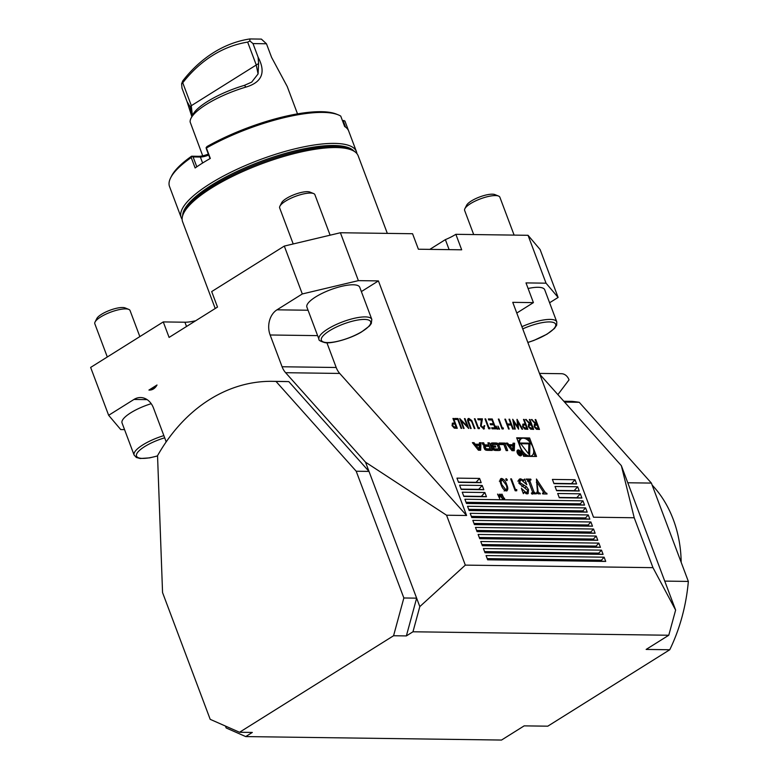<?xml version="1.0" encoding="UTF-8"?>
<svg xmlns="http://www.w3.org/2000/svg" width="779" height="779" viewBox="0 0 779 779"><rect width="100%" height="100%" fill="white"/><g stroke="black" fill="none" stroke-linecap="round" stroke-linejoin="round"><path stroke-width="1.17" d="M157.543 455.676A178.761 139.188 90.8 0 1 272.397 381.33A178.761 139.188 90.8 0 1 276.009 381.437L356.207 471.237L403.853 597.98L393.57 635.742L239.533 732.27L210.194 719.329L162.558 592.585L157.543 455.676M272.397 381.33L285.182 381.506A178.761 139.188 90.8 0 1 288.805 381.613L276.009 381.437M529.944 419.501L533.654 429.365L530.665 429.19L528.328 426.668L528.581 424.273L529.769 424.029L525.533 419.443L531.035 424.049L529.331 419.492L529.944 419.501L533.372 429.356M517.071 419.326L522.612 429.21L521.979 429.2L517.908 421.945L518.619 429.161L513.867 421.945L515.211 429.112L514.578 429.102L512.728 419.268L517.723 426.834L516.993 419.384M492.24 418.995L495.95 428.849L492.065 428.801L491.685 427.788L494.947 427.827L493.808 424.798L490.546 424.75L490.157 423.747L493.428 423.786L492.007 419.998L488.735 419.949L488.355 418.936L492.24 418.995L495.678 428.849M497.099 429.122L496.057 426.084L497.723 429.122L497.099 429.122M490.001 427.768L489.981 428.771L488.706 428.752L485.005 418.898L485.619 418.898L488.939 427.749L490.001 427.768L489.767 428.762M479.406 427.622L479.387 428.625L478.111 428.606L474.401 418.751L475.024 418.761L478.345 427.603L479.406 427.622L479.163 428.625M464.43 418.615L465.044 418.625L468.754 428.479L461.158 420.66L464.07 428.421L463.456 428.411L459.746 418.547L467.342 426.356L464.43 418.615M453.563 418.469L457.273 428.323L454.293 428.138L452.044 425.626L452.472 423.143L454.663 423.007L452.95 418.459L453.563 418.469L457 428.323M452.268 423.24L454.663 423.007M507.596 443.124L505.999 443.105L512.027 450.681L514.247 450.71L514.617 443.222L513.01 443.202L512.933 444.721L508.823 444.663L507.596 443.124L506.545 443.787M517.285 452.872A3.291 1.85 57.9 0 0 521.102 455.686A3.291 1.85 57.9 0 0 520.917 451.917A3.291 1.85 57.9 0 0 517.607 450.106A3.291 1.85 57.9 0 0 517.285 452.872M503.896 444.585L506.155 450.593L507.665 450.613L504.841 443.085L499.125 443.008L499.69 444.527L503.896 444.585M493.954 450.174A11.617 6.514 57.9 0 0 495.648 450.457L498.55 450.496A11.617 6.514 57.9 0 0 500.05 450.262A1.636 0.915 57.9 0 0 500.157 450.213A1.636 0.915 57.9 0 0 500.313 448.84L498.755 444.682A1.636 0.915 57.9 0 0 497.411 443.241A11.617 6.514 57.9 0 0 495.717 442.969L492.815 442.93A11.617 6.514 57.9 0 0 491.315 443.163A1.636 0.915 57.9 0 0 491.208 443.212A1.636 0.915 57.9 0 0 491.052 444.585L491.977 447.029L495.863 447.088L495.454 446.007L493.088 445.978L492.854 445.364A1.042 0.584 57.9 0 1 493.156 444.439L496.515 444.488A1.042 0.584 57.9 0 1 497.528 445.432L498.511 448.052A1.042 0.584 57.9 0 1 498.209 448.977L494.85 448.938A1.042 0.584 57.9 0 1 493.974 448.266L492.435 448.246L492.61 448.733A1.636 0.915 57.9 0 0 493.954 450.174M485.707 450.067A11.617 6.514 57.9 0 0 487.401 450.34L492.24 450.408L489.416 442.881L487.897 442.862L488.676 444.936L485.122 444.887A1.042 0.584 57.9 0 1 484.119 443.942L483.691 442.803L482.172 442.784L482.6 443.933A1.636 0.915 57.9 0 0 483.944 445.374A11.617 6.514 57.9 0 0 484.996 445.598L485.093 445.783A11.617 6.514 57.9 0 0 484.178 445.987A1.636 0.915 57.9 0 0 484.071 446.046A1.636 0.915 57.9 0 0 483.915 447.409L484.363 448.626A1.636 0.915 57.9 0 0 485.707 450.067M483.963 446.474L485.093 445.783L483.963 446.474A11.617 6.514 57.9 0 0 483.788 446.503M478.423 450.223L480.643 450.252L481.013 442.764L479.416 442.745L479.338 444.264L475.229 444.205L474.002 442.667L472.395 442.647L478.423 450.223M525.971 493.672L527.811 490.507L518.931 483.253L519.369 479.095L520.567 478.803L523.878 480.351L524.686 479.046L526.818 484.704L520.859 479.562L519.69 482.483L526.536 486.768L528.522 489.601L528.143 493.643L527.052 493.905L524.024 492.357L523.371 493.662L521.385 488.384L526.799 493.146L527.519 492.971L526.253 493.769M520.859 479.562L517.821 481.14M506.292 480.263L507.285 479.65L506.963 480.633L505.892 479.63L506.214 478.647L507.285 479.65L506.963 480.633M505.892 479.63L505.853 478.871M500.751 494.139L502.299 498.609L499.592 494.918L499.641 498.57L497.547 494.09L499.329 497.314L499.251 494.11L501.657 497.353L500.751 494.139M536.458 493.263L537.393 491.189L536.449 479.017L544.988 492.036L547.082 493.983L542.739 493.925L542.457 493.175L543.791 492.62L536.887 482.026L538.143 491.968L540.363 493.896L536.488 493.35M542.603 493.565L543.791 492.62M479.582 478.433L456.961 478.131L458.549 482.357L481.179 482.659L479.582 478.433L476.047 482.318L481.179 482.659M575.019 479.728L552.399 479.426L553.986 483.652L576.616 483.954L575.019 479.728L571.484 483.613L576.616 483.954M577.667 486.768L555.038 486.466L556.625 490.692L579.255 490.994L577.667 486.768L574.133 490.653L579.255 490.994M482.23 485.473L459.6 485.171L461.187 489.397L483.817 489.699L482.23 485.473L478.696 489.358L483.817 489.699M484.879 492.523L462.249 492.211L463.836 496.437L486.466 496.739L484.879 492.523L481.344 496.398L486.466 496.739M580.316 493.818L557.686 493.506L559.273 497.732L581.903 498.034L580.316 493.818L576.772 497.693L581.903 498.034M601.495 550.149L483.428 548.543L485.015 552.769L603.082 554.375L601.495 550.149L598.769 553.129L599.139 554.112L603.082 554.375M598.847 543.109L480.779 541.502L482.367 545.728L600.434 547.325L598.847 543.109L596.12 546.089L596.49 547.062L600.434 547.325M596.198 536.059L478.131 534.462L479.718 538.688L597.785 540.285L596.198 536.059L593.471 539.049L593.841 540.022L597.785 540.285M593.549 529.019L475.482 527.422L477.069 531.648L595.137 533.245L593.549 529.019L590.833 532.008L591.193 532.982L595.137 533.245M590.901 521.979L472.834 520.382L474.43 524.598L592.488 526.205L590.901 521.979L588.184 524.968L588.544 525.942L592.488 526.205M588.262 514.938L470.195 513.332L471.782 517.558L589.849 519.165L588.262 514.938L585.535 517.928L585.905 518.902L589.849 519.165M585.613 507.898L467.546 506.292L469.133 510.518L587.2 512.124L585.613 507.898L582.887 510.888L583.257 511.861L587.2 512.124M582.965 500.858L464.897 499.251L466.485 503.477L584.552 505.084L582.965 500.858L580.238 503.838L580.608 504.821L584.552 505.084M604.134 557.189L486.067 555.583L487.664 559.809L605.731 561.416L604.134 557.189L601.417 560.179L601.778 561.153L605.731 561.416M503.818 498.171L504.675 498.638L503.03 498.618L503.536 498.161L502.027 494.149L503.818 498.171L503.107 498.618M500.313 479.241L501.608 478.433C504.003 479.251 505.717 481.354 506.749 484.733C508.268 488.121 508.122 490.195 506.321 490.965C503.906 490.157 502.163 488.053 501.092 484.655C499.602 481.256 499.777 479.182 501.608 478.433L500.848 478.627M507.09 490.77L506.321 490.965M516.759 489.582L516.73 490.799L515.182 490.78L510.703 478.861L511.452 478.871L515.474 489.572L516.759 489.582L515.123 490.614M530.178 479.874L529.856 480.925L534.034 492.055L536.283 493.837L531.668 493.779L531.385 493.019L532.164 493.029L532.583 492.026L528.405 480.906L526.137 479.066L530.752 479.134L531.035 479.883L527.549 481.325M531.541 493.428L532.583 492.026M361.368 291.589L378.419 280.907L466.592 515.494L446.562 515.221L365.536 462.19L285.62 372.703A18.813 14.655 90.8 0 1 282.086 366.763L270.138 334.989A18.813 14.655 90.8 0 1 276.993 309.818L302.301 293.956L284.306 246.076L340.394 232.746L412.568 233.729L418.391 249.222L461.684 249.806L455.861 234.313A25.094 7.069 -20.6 0 1 445.374 239.63L429.813 249.377M340.394 232.746L358.389 280.635L378.419 280.907M446.562 515.221L465.316 565.116L652.968 567.657L675.627 610.074L668.771 635.245L646.142 649.433L669.755 649.754A163.084 126.977 -89.2 0 0 688.354 581.426L651.39 483.087L627.777 482.766L675.627 610.074M455.861 234.313L528.035 235.297L546.03 283.176L526 282.904L533.411 302.622L512.757 302.34L593.52 517.207L634.213 517.762L652.968 567.657M516.662 437.798L523.615 456.29L536.536 456.465L529.584 437.973L516.662 437.798M457.984 418.527L461.684 428.382L461.071 428.382L457.74 419.53L455.092 419.492L454.712 418.479L457.984 418.527L461.411 428.382M469.27 419.433L468.413 421.079L471.139 428.518L470.516 428.508L468.276 422.549C467.244 420.163 467.439 418.781 468.861 418.42L471.792 420.533L474.927 428.567L474.314 428.557L471.577 421.342L468.685 419.638M468.189 418.586L471.792 420.533M477.809 418.936L482.22 418.995L480.916 426.045L483.165 428.061L484.119 425.675L484.742 425.685L483.73 428.937L480.546 425.977L481.344 419.852L478.14 419.803L477.761 418.8L482.444 418.859L481.14 425.909L483.798 427.856M484.45 428.752L483.73 428.937M503.341 427.944L503.312 428.947L502.036 428.937L498.336 419.073L498.95 419.083L502.28 427.934L503.341 427.944L503.098 428.947M498.959 429.141L497.908 426.113L499.573 429.151L498.959 429.141M509.632 419.229L513.342 429.083L512.718 429.073L511.199 425.032L507.674 424.983L509.193 429.034L508.57 429.025L504.87 419.16L505.483 419.17L507.295 423.971L510.82 424.019L509.018 419.219L509.632 419.229L513.069 429.083M524.121 419.423L527.821 429.287L524.851 429.093L522.592 426.58L523.021 424.097L525.212 423.971L523.498 419.414L524.121 419.423L527.549 429.278M522.719 424.273L525.212 423.971M535.767 419.579L539.477 429.443L536.488 429.268L534.16 426.746L534.413 424.351L535.601 424.107L531.356 419.521L536.867 424.127L535.154 419.579L535.767 419.579L539.204 429.433M157.007 385.001C155.011 388.555 152.314 390.24 148.925 390.075L157.007 385.001M149.539 390.104L155.927 386.705M302.301 293.956L358.389 280.635M371.807 319.38L359.742 287.266A28.229 7.956 159.4 0 0 353.121 284.783A28.229 7.956 159.4 0 0 322.545 293.157A28.229 7.956 159.4 0 0 306.897 307.13L318.971 339.235A28.229 7.956 -20.6 0 1 342.594 321.863A28.229 7.956 -20.6 0 1 371.807 319.38L371.31 323.519L369.489 325.973L361.456 332.01C349.878 339.021 331.26 343.87 325.067 342.672C320.49 341.358 318.455 340.209 318.971 339.235M186.522 326.489L184.915 322.214L163.269 321.922L169.092 337.414L217.507 307.072L211.684 291.58L284.306 246.076M163.269 321.922L90.646 367.425L108.651 415.304L120.726 429.56L124.552 429.609M166.122 441.956A18.813 14.655 -89.2 0 0 165.45 439.843L153.512 408.079A18.813 14.655 -89.2 0 0 140.561 397.533A18.813 14.655 -89.2 0 0 133.959 399.452L108.651 415.304M365.536 462.19L369.003 471.412L288.805 381.613M239.533 732.27L252.318 732.445L245.716 736.583L501.53 740.05L524.17 725.862L547.783 726.184L669.755 649.754M225.452 726.057L226.163 727.956L245.716 736.583M356.207 471.237L369.003 471.412L419.813 606.607L465.316 565.116M403.853 597.98L416.638 598.155L406.365 635.917L412.967 631.779L419.813 606.607M516.779 313.051L533.411 302.622M528.035 235.297L540.11 249.543L558.115 297.432L546.03 283.176M549.594 302.768L558.115 297.432M634.213 517.762L621.35 465.657L541.424 376.179A18.813 14.655 90.8 0 1 539.555 373.647M621.35 465.657L627.777 482.766M184.915 322.214A25.094 7.069 159.4 0 0 194.74 320.938L195.363 320.948M668.771 635.245L412.967 631.779M215.218 308.513L182.607 221.772A93.772 26.428 -20.6 0 1 182.305 217.098A93.772 26.428 -20.6 0 1 261.092 164.038A93.772 26.428 -20.6 0 1 355.312 152.071A93.772 26.428 -20.6 0 1 358.165 155.79L387.329 233.388M182.305 217.098L182.627 215.413A92.867 26.174 -20.6 0 1 260.644 162.869A92.867 26.174 -20.6 0 1 353.968 151.019L355.312 152.071M521.911 326.693A28.229 7.956 -20.6 0 1 556.781 321.883L544.716 289.778A28.229 7.956 159.4 0 0 528.104 288.493M449.132 249.64L445.374 239.63M151.214 403.688A28.229 7.956 159.4 0 0 122.05 422.958L134.115 455.072A28.229 7.956 -20.6 0 1 163.863 435.617M466.592 515.494L339.732 373.443A18.813 14.655 90.8 0 1 336.197 367.493L326.907 342.77M559.176 497.46L576.772 497.693M463.739 496.165L481.344 496.398M461.09 489.124L478.696 489.358M556.527 490.419L574.133 490.653M553.879 483.379L571.484 483.613M458.442 482.084L476.047 482.318M545.631 493.964L546.8 493.234M536.371 482.347L536.887 482.026M537.432 491.637L537.958 491.306M537.393 492.435L538.143 491.968M538.231 493.867L539.399 493.136M538.912 493.876L540.081 493.146M545.31 493.964L546.478 493.224M503.789 498.628L504.5 498.18M502.991 498.511L503.536 498.161M500.118 479.942L500.77 480.263M506.146 485.113L506.749 484.733M505.59 490.079L505.581 490.819M504.782 490.4L506.35 489.611L504.149 490.994M501.238 485.044L501.842 484.665L505.834 489.738C507.168 489.046 507.226 487.372 505.999 484.723L502.046 479.65L499.329 481.169M500.293 482.133L501.024 481.675L501.842 484.665M502.046 479.65L501.024 481.675M510.849 479.241L511.452 478.871M514.87 489.942L515.474 489.572M523.099 492.941L524.024 492.357M518.668 479.991L520.567 478.803M518.6 480.195L519.174 480.292M523.322 480.701L523.878 480.351M524.082 479.426L524.686 479.046M518.843 483.019L519.69 482.483M521.852 486.68L523.77 485.473M524.842 487.829L526.536 486.768M527.665 490.147L528.522 489.601M534.822 493.818L535.991 493.088M528.24 480.507L530.752 479.134M528.688 481.656L529.856 480.925M532.758 492.854L534.034 492.055M531.833 493.428L532.252 494.217M532.914 493.798L534.452 492.834M534.053 493.808L535.222 493.078M563.821 401.253L571.883 401.36A163.084 126.977 -89.2 0 1 579.235 402.295L564.571 402.091M651.39 483.087L579.235 402.295M664.74 581.105L688.354 581.426M182.12 219.269A93.616 26.389 -20.6 0 1 181.166 217.487A93.616 26.389 -20.6 0 1 233.067 171.156A93.616 26.389 -20.6 0 1 334.483 143.394A93.616 26.389 -20.6 0 1 356.431 151.613L348.7 131.057A93.616 26.389 159.4 0 0 344.669 126.519L340.744 116.1A93.616 26.389 159.4 0 0 338.193 114.834A93.616 26.389 159.4 0 0 322.837 112.41A93.616 26.389 159.4 0 0 206.406 148.02L210.32 158.439A93.616 26.389 159.4 0 0 195.13 167.962L191.215 157.543A93.616 26.389 159.4 0 0 170.659 177.797L171.584 175.986A92.049 25.941 -20.6 0 1 191.576 156.209L198.742 156.306A10.974 3.097 159.4 0 0 208.334 154.067M210.038 158.604L206.299 148.653L206.104 147.659L206.98 146.559A92.049 25.941 -20.6 0 1 336.304 114.075L338.193 114.834M342.39 120.472L344.912 121.018L348.544 130.677M356.431 151.613A93.616 26.389 -20.6 0 1 356.879 153.58M170.659 177.797A93.616 26.389 159.4 0 0 169.52 186.512L181.166 217.487M353.666 150.795A92.049 25.941 159.4 0 0 333.918 145.488A92.049 25.941 159.4 0 0 239.231 170.416A92.049 25.941 159.4 0 0 182.705 215.053M208.704 155.06A9.406 2.649 -20.6 0 1 200.369 157.027L193.095 156.93L196.805 166.803M345.555 127.113L343.344 121.232L342.76 121.466M191.215 157.543L191.576 156.209M191.858 156.579L193.095 156.93M343.344 121.232L343.919 120.453M245.921 87.092A51.745 14.587 159.4 0 0 191.03 118.233L192.871 114.61A48.61 13.701 -20.6 0 1 244.431 85.349L251.675 82.136L258.083 73.927L258.609 63.527L258.112 57.198C266.106 72.359 262.036 82.321 245.921 87.092L244.431 85.349M258.112 57.198L253 43.585L249.903 40.985L247.664 42.115L256.155 64.686L258.083 73.927M247.664 42.115A141.126 109.888 -89.2 0 0 182.753 82.788L191.235 105.36L192.384 115.555M182.753 82.788L181.624 83.762L182.753 80.919A144.261 112.322 90.8 0 1 249.835 38.95L261.374 39.106L266.467 43.77L253 43.585M249.903 40.985L249.835 38.95M191.848 116.626L187.077 101.708L189.988 106.528L192.355 115.117M191.03 118.233A51.745 14.587 159.4 0 0 190.154 122.03L202.715 155.819M266.467 43.77L271.589 57.383L287.217 86.479L297.51 113.87M181.624 83.762L181.974 88.134L187.077 101.708M393.57 635.742L406.365 635.917M330.111 235.19L314.901 194.711A18.813 5.307 159.4 0 0 313.577 193.543A18.813 5.307 159.4 0 0 295.416 196.366A18.813 5.307 159.4 0 0 279.904 206.201A18.813 5.307 159.4 0 0 279.671 207.954L293.206 243.963M313.577 193.543L309.935 192.082A15.794 4.45 159.4 0 0 294.696 194.448A15.794 4.45 159.4 0 0 281.677 202.706L279.904 206.201M139.84 336.596L130.054 310.539A18.813 5.307 159.4 0 0 128.72 309.38A18.813 5.307 159.4 0 0 110.569 312.194A18.813 5.307 159.4 0 0 95.048 322.029A18.813 5.307 159.4 0 0 94.824 323.782L107.307 356.986M128.72 309.38L125.088 307.909A15.794 4.45 159.4 0 0 109.849 310.285A15.794 4.45 159.4 0 0 96.82 318.533L95.048 322.029M514.111 235.102L499.875 197.223A18.813 5.307 159.4 0 0 498.541 196.055A18.813 5.307 159.4 0 0 483.993 197.642A18.813 5.307 159.4 0 0 467.643 205.656A18.813 5.307 159.4 0 0 464.868 208.714A18.813 5.307 159.4 0 0 464.644 210.466L473.7 234.557M498.541 196.055L494.908 194.594A15.794 4.45 159.4 0 0 482.698 195.918A15.794 4.45 159.4 0 0 468.968 202.657A15.794 4.45 159.4 0 0 466.64 205.218L464.868 208.714M539.467 373.404L561.484 373.706A10.974 8.55 -89.2 0 1 569.03 379.86L557.891 394.602M681.167 562.302A102.4 79.731 -89.2 0 0 652.15 485.113M529.73 441.975L528.483 438.665L525.299 438.616M521.482 438.567L516.935 438.499M528.483 438.665L529.584 437.973M535.173 456.445L533.654 452.414M522.368 452.969A9.981 5.599 57.9 0 0 526.799 456.328M530.626 456.387A9.981 5.599 57.9 0 0 530.801 456.28L531.901 455.588A9.981 5.599 57.9 0 0 531.346 444.157A9.981 5.599 57.9 0 0 521.297 438.674A9.981 5.599 57.9 0 0 520.333 447.049A9.981 5.599 57.9 0 0 531.901 455.588M521.297 438.674L520.197 439.356A9.981 5.599 57.9 0 0 518.444 442.53M529.973 443.154L520.187 443.017L529.642 455.218L529.973 443.154L528.873 443.845L520.742 443.728M528.6 453.875L528.873 443.845M479.104 449.074L476.173 445.403L479.28 445.452L479.104 449.074L478.043 449.736M475.122 446.065L476.173 445.403M472.941 443.339L474.002 442.667M474.168 444.877L475.229 444.205M479.338 444.264L478.238 444.955L474.187 444.897M479.582 450.233L479.913 443.455L479.377 443.446M479.913 443.455L481.013 442.764M483.048 444.702A1.042 0.584 57.9 0 1 483.019 444.634L482.435 443.494M482.591 443.494L483.691 442.803M488.676 444.936L487.576 445.627L484.908 445.588M490.877 450.389L488.16 443.572M488.316 443.572L489.416 442.881M490.157 448.87L489.212 446.348L485.648 446.299A1.042 0.584 57.9 0 0 485.346 447.224L485.599 447.876A1.042 0.584 57.9 0 0 486.602 448.821L490.157 448.87L489.056 449.561L485.502 449.512L486.602 448.821M484.548 446.98A1.042 0.584 57.9 0 0 484.246 447.915L485.346 447.224M485.502 449.512A1.042 0.584 57.9 0 1 484.499 448.568L484.246 447.915M493.974 448.266L492.708 448.957M492.873 448.957A1.042 0.584 57.9 0 0 493.75 449.619L494.85 448.938M497.45 449.454A1.042 0.584 57.9 0 1 497.109 449.668L493.75 449.619M492.055 445.13A1.042 0.584 57.9 0 0 491.753 446.055L492.854 445.364M494.49 447.068L491.987 446.669L491.753 446.055M491.987 446.669L493.088 445.978M494.353 446.698L495.454 446.007M499.339 450.437A1.636 0.915 57.9 0 0 499.212 449.532L497.654 445.374A1.636 0.915 57.9 0 0 496.311 443.933A11.617 6.514 57.9 0 0 494.616 443.66L491.715 443.611A11.617 6.514 57.9 0 0 490.936 443.67M506.301 450.603L503.74 443.777L499.388 443.718M503.74 443.777L504.841 443.085M517.675 452.872A2.668 1.49 57.9 0 0 520.761 455.16A2.668 1.49 57.9 0 0 520.615 452.102A2.668 1.49 57.9 0 0 517.938 450.642A2.668 1.49 57.9 0 0 517.675 452.872M520.44 455.851A3.291 1.85 57.9 0 0 520.586 455.277M517.753 450.759A3.291 1.85 57.9 0 0 517.168 450.632M518.833 453.836L520.888 454.848L519.525 451.236L519.866 452.833L517.684 451.207L518.804 452.998M518.717 453.329L519.525 452.823M518.765 453.514L519.866 452.833M520.46 454.43L519.213 453.281L520.021 453.251L520.46 454.43L519.817 454.829M507.762 445.325L508.823 444.663M512.933 444.721L511.832 445.413L507.791 445.354M513.176 450.69L513.517 443.913L512.971 443.903M513.517 443.913L514.617 443.222M512.699 449.532L509.778 445.861L512.874 445.9L512.699 449.532L511.637 450.194M508.716 446.523L509.778 445.861M452.726 424.224L452.433 425.762L454.79 427.428L456.056 427.447L455.043 424.019L452.823 424.146L452.657 425.626L455.014 427.291L456.27 427.311M454.77 418.625L457.76 418.664M464.479 418.751L465.044 418.625M464.829 418.761L468.383 428.236M463.797 428.411L461.158 420.66M459.883 418.917L467.342 426.356M471.568 420.67L474.654 428.557M469.055 419.569L468.413 421.079M468.189 421.215L470.857 428.508M468.082 418.664L468.637 418.557M474.46 418.888L475.024 418.761M474.8 418.898L478.345 427.603M478.131 427.739L479.192 427.759M483.165 428.061L483.691 427.934M484.168 425.811L484.742 425.685M484.519 425.821L483.506 429.073M485.054 419.034L485.619 418.898M485.395 419.044L488.939 427.749M488.725 427.885L489.787 427.905M498.385 419.219L498.95 419.083M498.735 419.219L502.28 427.934M502.056 428.07L503.117 428.08M496.262 426.23L497.44 429.122M498.122 426.259L499.3 429.151M491.734 427.924L494.947 427.827M490.215 423.883L493.428 423.786M488.414 419.083L492.016 419.131M508.921 429.025L507.674 424.983M504.919 419.306L505.483 419.17M505.269 419.306L507.295 423.971M507.071 424.117L510.82 424.019M517.032 419.774L522.31 429.21M518.366 428.898L517.908 421.945M514.958 429.112L513.867 421.945M512.816 419.754L517.723 426.834M523.274 425.178L522.982 426.726L525.348 428.382L526.604 428.401L525.591 424.974L523.371 425.1L523.206 426.59L525.562 428.246L526.828 428.265M528.483 424.341L529.769 424.029M525.659 419.589L526.292 419.453M526.078 419.589L530.538 424.039M530.314 424.175L531.035 424.049M529.038 425.276L528.727 426.814L531.142 428.46L532.427 428.479L531.414 425.052L529.136 425.188L528.951 426.678L531.356 428.323L532.651 428.343M534.306 424.419L535.601 424.107M531.492 419.667L532.125 419.53M531.901 419.667L536.361 424.117M536.137 424.253L536.867 424.127M534.861 425.353L534.56 426.892L536.965 428.538L538.26 428.557L537.247 425.139L534.969 425.266L534.774 426.756L537.189 428.401L538.484 428.421M308.065 310.237L276.993 309.818M540.499 376.16L541.424 376.179M147.114 399.627L133.959 399.452M339.732 373.443L285.62 372.703M336.197 367.493L282.086 366.763M317.618 335.632L270.138 334.989M601.778 561.153L487.576 559.604M487.216 558.621L601.417 560.179M580.608 504.821L466.407 503.273M466.037 502.289L580.238 503.838M583.257 511.861L469.055 510.313M468.685 509.33L582.887 510.888M585.905 518.902L471.704 517.353M471.334 516.38L585.535 517.928M588.544 525.942L474.343 524.394M473.983 523.42L588.184 524.968M591.193 532.982L476.991 531.434M476.631 530.46L590.833 532.008M593.841 540.022L479.64 538.474M479.27 537.5L593.471 539.049M596.49 547.062L482.289 545.514M481.919 544.54L596.12 546.089M599.139 554.112L484.937 552.554M484.567 551.581L598.769 553.129M543.83 492.756L544.988 492.036M202.628 163.015L200.369 157.027L198.742 156.306M258.609 63.527L189.988 106.528M361.144 332.078A26.34 7.43 159.4 0 0 355.487 320.471A26.34 7.43 159.4 0 0 321.445 340.452A26.34 7.43 159.4 0 0 361.144 332.078M164.69 437.817A26.34 7.43 159.4 0 0 136.637 454.089A26.34 7.43 159.4 0 0 157.553 455.871M527.811 342.419A26.34 7.43 159.4 0 0 555.651 324.239A26.34 7.43 159.4 0 0 522.738 328.894M483.019 444.634L484.119 443.942M484.226 445.452L485.122 444.887M484.499 448.568L485.599 447.876M497.109 449.668L498.209 448.977M491.715 443.611L492.815 442.93M494.616 443.66L495.717 442.969M496.311 443.933L497.411 443.241M497.654 445.374L498.755 444.682M499.212 449.532L500.313 448.84M543.713 493.097L542.671 493.75M532.67 492.951L531.609 493.613M134.115 455.072L136.374 457.487L140.21 458.51L149.607 457.877L157.553 455.958M556.781 321.883L556.673 325.194L554.453 328.485L546.975 334.201L533.917 340.423L527.841 342.497M484.353 447.039L485.453 446.348M497.314 449.619L498.414 448.928M491.861 445.179L492.961 444.488M519.846 455.734L520.761 455.16M517.013 451.216L517.938 450.642"/></g></svg>
